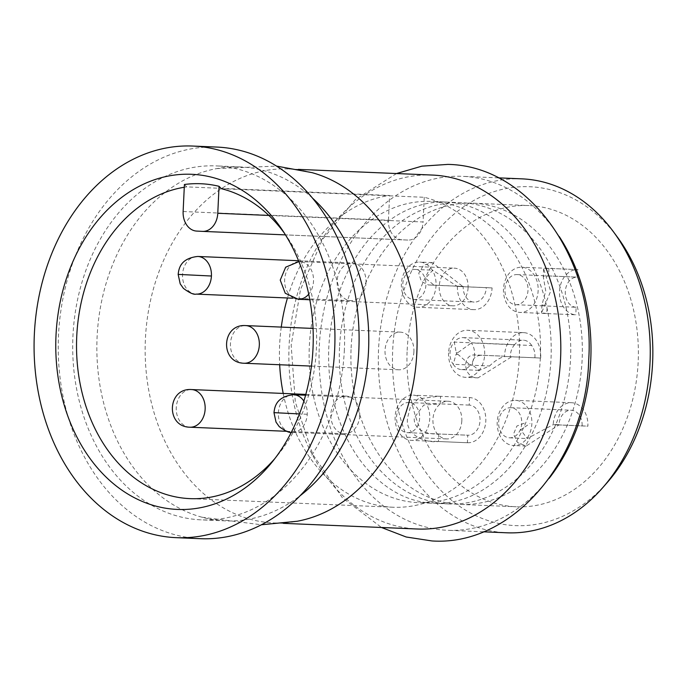 <?xml version="1.0" encoding="UTF-8"?>
<svg xmlns="http://www.w3.org/2000/svg" width="687" height="687" viewBox="0 0 687 687"><rect width="100%" height="100%" fill="white"/><g stroke="black" fill="none" stroke-linecap="round" stroke-linejoin="round"><path stroke-width="0.52" stroke-dasharray="3.44 2.58" d="M312.542 198.157A177.134 135.889 -87.6 0 0 240.304 166.924A177.134 135.889 -87.6 0 0 216.774 168.59A177.134 135.889 -87.6 0 0 97.099 337.042A177.134 135.889 -87.6 0 0 202.012 517.234A177.134 135.889 -87.6 0 0 225.319 520.875A177.134 135.889 -87.6 0 0 299.936 495.868M311.924 172.617A177.134 135.889 -87.6 0 0 288.617 168.976A177.134 135.889 -87.6 0 0 145.404 339.095A177.134 135.889 -87.6 0 0 273.624 522.927A177.134 135.889 -87.6 0 0 297.162 521.261M283.216 393.445A156.404 119.985 -87.6 0 0 392.861 507.229A156.404 119.985 -87.6 0 0 519.312 357.017A156.404 119.985 -87.6 0 0 424.257 197.289L221.36 188.693M284.444 233.254A156.404 119.985 92.4 0 1 287.218 237.178A156.404 119.985 92.4 0 1 316.415 348.421A156.404 119.985 92.4 0 1 277.995 454.846A156.404 119.985 92.4 0 1 274.903 458.521M281.266 327.098A156.404 119.985 -87.6 0 0 279.643 344.908A156.404 119.985 -87.6 0 0 279.669 364.745M184.408 184.494L186.709 186.881L389.606 195.477A156.404 119.985 -87.6 0 0 287.467 297.978M184.271 187.25A156.404 119.985 92.4 0 1 186.709 186.881M359.73 415.661A18.841 14.453 92.4 0 1 344.496 433.755A18.841 14.453 92.4 0 1 330.851 414.201A18.841 14.453 92.4 0 1 346.085 396.107A18.841 14.453 92.4 0 1 359.73 415.661M366.008 282.563A18.841 14.453 92.4 0 1 350.774 300.657A18.841 14.453 92.4 0 1 337.128 281.103A18.841 14.453 92.4 0 1 352.362 263.001A18.841 14.453 92.4 0 1 366.008 282.563M461.819 420.822A18.841 14.453 92.4 0 1 446.584 438.916A18.841 14.453 92.4 0 1 432.947 419.362A18.841 14.453 92.4 0 1 448.182 401.26A18.841 14.453 92.4 0 1 461.819 420.822M468.096 287.716A18.841 14.453 92.4 0 1 452.862 305.818A18.841 14.453 92.4 0 1 439.225 286.264A18.841 14.453 92.4 0 1 454.459 268.162A18.841 14.453 92.4 0 1 468.096 287.716M413.918 351.692A18.841 14.453 92.4 0 1 398.675 369.786A18.841 14.453 92.4 0 1 385.038 350.233A18.841 14.453 92.4 0 1 400.272 332.13A18.841 14.453 92.4 0 1 413.918 351.692M216.955 147.078A195.975 150.341 -87.6 0 0 58.507 335.29A195.975 150.341 -87.6 0 0 200.372 538.685M344.376 349.735A177.134 135.889 92.4 0 1 201.162 519.853A177.134 135.889 92.4 0 1 72.942 336.02A177.134 135.889 92.4 0 1 216.156 165.902A177.134 135.889 92.4 0 1 344.376 349.735M432.329 175.056A177.134 135.889 -87.6 0 0 289.115 345.175A177.134 135.889 -87.6 0 0 417.344 529.007M339.524 347.476A150.754 115.648 -87.6 0 0 448.654 503.932A150.754 115.648 -87.6 0 0 570.536 359.146A150.754 115.648 -87.6 0 0 461.406 202.699A150.754 115.648 -87.6 0 0 339.524 347.476M540.343 357.867A150.754 115.648 92.4 0 1 418.46 502.652A150.754 115.648 92.4 0 1 309.33 346.196A150.754 115.648 92.4 0 1 431.213 201.42A150.754 115.648 92.4 0 1 540.343 357.867M521.785 178.843A177.134 135.889 -87.6 0 0 378.571 348.962A177.134 135.889 -87.6 0 0 505.95 532.76A177.134 135.889 -87.6 0 0 506.8 532.794M548.999 478.487A177.134 135.889 92.4 0 1 447.538 530.287A177.134 135.889 92.4 0 1 319.309 346.454A177.134 135.889 92.4 0 1 462.523 176.336A177.134 135.889 92.4 0 1 559.244 236.534M617.604 237.41A169.595 130.109 -87.6 0 0 530.647 186.77A169.595 130.109 -87.6 0 0 392.715 349.614A169.595 130.109 -87.6 0 0 514.675 525.581A169.595 130.109 -87.6 0 0 607.222 482.549M407.159 350.344A150.754 115.648 92.4 0 1 529.042 205.559A150.754 115.648 92.4 0 1 638.163 362.015A150.754 115.648 92.4 0 1 516.281 506.791A150.754 115.648 92.4 0 1 407.159 350.344M351.117 347.966A150.754 115.648 92.4 0 1 472.999 203.189A150.754 115.648 92.4 0 1 582.129 359.636A150.754 115.648 92.4 0 1 460.247 504.421A150.754 115.648 92.4 0 1 351.117 347.966M467.409 442.737A22.611 17.347 -87.6 0 0 467.521 442.737A22.611 17.347 -87.6 0 0 485.803 421.019A22.611 17.347 -87.6 0 0 469.539 397.558L438.838 396.253L418.125 398.915L410.465 406.61L407.674 417.43C404.385 435.944 427.262 443.295 438.426 441.509L467.409 442.737L467.761 435.206L438.778 433.978C431.805 434.665 413.059 432.063 414.278 417.756L423.75 405.047L440.204 403.862L440.556 396.33M395.111 416.897A22.611 17.347 -87.6 0 0 411.479 440.367A22.611 17.347 -87.6 0 0 429.761 418.649A22.611 17.347 -87.6 0 0 413.394 395.18A22.611 17.347 -87.6 0 0 395.111 416.897M540.652 358.03A23.556 18.068 -87.6 0 0 540.703 357.085A23.556 18.068 -87.6 0 0 523.657 332.645A23.556 18.068 -87.6 0 0 504.61 355.265A23.556 18.068 -87.6 0 0 504.584 356.209L475.602 354.981C461.81 353.264 462.265 378.434 478.075 377.867L511.66 356.802L540.652 358.03L505.881 356.51C501.115 356.914 495.679 360.065 489.565 365.973L479.328 370.37L472.527 365.115L453.231 364.299A15.071 11.567 92.4 0 0 461.595 369.623L479.328 370.37M448.577 352.895A23.556 18.068 -87.6 0 0 465.623 377.335A23.556 18.068 -87.6 0 0 484.67 354.715A23.556 18.068 -87.6 0 0 467.624 330.267A23.556 18.068 -87.6 0 0 448.577 352.895M524.258 423.201L516.907 426.034L513.498 434.115L517.569 442.54L526.13 446.061L558.909 424.952L587.892 426.18A22.611 17.347 -87.6 0 0 571.524 402.711A22.611 17.347 -87.6 0 0 553.241 424.429L559.02 424.721A15.071 11.567 92.4 0 1 571.206 410.242A15.071 11.567 92.4 0 1 582.121 425.888L553.129 424.66L527.281 438.564L520.626 429.813L530.029 423.493M497.208 422.058A22.611 17.347 -87.6 0 0 513.575 445.528A22.611 17.347 -87.6 0 0 531.858 423.81A22.611 17.347 -87.6 0 0 515.49 400.341A22.611 17.347 -87.6 0 0 497.208 422.058M546.792 313.564L541.579 312.748L550.691 291.245L543.649 268.832L548.922 268.394L577.913 269.622A22.611 17.347 -87.6 0 0 577.801 269.613A22.611 17.347 -87.6 0 0 559.519 291.331A22.611 17.347 -87.6 0 0 575.783 314.792L546.792 313.564L547.153 306.041L576.135 307.261L575.783 314.792M503.485 288.961A22.611 17.347 -87.6 0 0 519.853 312.43A22.611 17.347 -87.6 0 0 538.136 290.713A22.611 17.347 -87.6 0 0 521.768 267.243A22.611 17.347 -87.6 0 0 503.485 288.961M492.081 287.922L463.021 286.694L432.235 262.614L423.501 265.337L418.744 273.22L421.363 281.481L428.362 284.942L457.43 286.17A22.611 17.347 -87.6 0 0 473.798 309.639A22.611 17.347 -87.6 0 0 492.081 287.922L486.302 287.63A15.071 11.567 92.4 0 1 474.116 302.108A15.071 11.567 92.4 0 1 463.201 286.462L457.43 286.17M401.388 283.8A22.611 17.347 -87.6 0 0 417.756 307.269A22.611 17.347 -87.6 0 0 436.039 285.552A22.611 17.347 -87.6 0 0 419.671 262.082A22.611 17.347 -87.6 0 0 401.388 283.8M469.539 397.558L469.187 405.09A15.071 11.567 92.4 0 1 480.024 420.727A15.071 11.567 92.4 0 1 467.838 435.206A15.071 11.567 92.4 0 1 467.761 435.206M469.187 405.09L440.204 403.862M396.536 417.009A15.071 11.567 92.4 0 1 408.731 402.53A15.071 11.567 92.4 0 1 419.637 418.177A15.071 11.567 92.4 0 1 407.451 432.655A15.071 11.567 92.4 0 1 396.536 417.009M534.864 357.738A15.071 11.567 92.4 0 0 534.933 356.793A15.071 11.567 92.4 0 0 531.704 345.501L471.316 342.942A15.071 11.567 92.4 0 1 474.545 354.243A15.071 11.567 92.4 0 1 470.269 365.158L489.565 365.973M498.633 422.162A15.071 11.567 92.4 0 1 510.819 407.683A15.071 11.567 92.4 0 1 521.734 423.329A15.071 11.567 92.4 0 1 509.548 437.808A15.071 11.567 92.4 0 1 498.633 422.162M548.922 268.394L548.569 275.925L543.262 276.681L545.744 290.987L541.94 304.899L547.153 306.041M548.569 275.925L577.552 277.144L577.913 269.622M576.135 307.261A15.071 11.567 92.4 0 1 565.298 291.623A15.071 11.567 92.4 0 1 577.484 277.144A15.071 11.567 92.4 0 1 577.552 277.144M504.911 289.064A15.071 11.567 92.4 0 1 517.096 274.585A15.071 11.567 92.4 0 1 528.011 290.232A15.071 11.567 92.4 0 1 515.825 304.71A15.071 11.567 92.4 0 1 504.911 289.064M463.201 286.462L434.141 285.234L425.451 278.218L432.741 270.18L457.241 286.402L486.302 287.63M402.814 283.911A15.071 11.567 92.4 0 1 415.008 269.433A15.071 11.567 92.4 0 1 425.914 285.071A15.071 11.567 92.4 0 1 413.729 299.549A15.071 11.567 92.4 0 1 402.814 283.911M531.704 345.501A15.071 11.567 -87.6 0 0 523.339 340.177A15.071 11.567 -87.6 0 0 514.666 344.642L454.279 342.083A15.071 11.567 92.4 0 1 462.961 337.618A15.071 11.567 92.4 0 1 471.316 342.942L456.829 353.393L470.269 365.158A15.071 11.567 92.4 0 1 461.595 369.623M456.159 352.414L456.829 353.393L456.065 354.294L453.231 364.299A15.071 11.567 -87.6 0 1 450.002 352.998A15.071 11.567 -87.6 0 1 454.279 342.083L456.159 352.414L457.602 352.483M407.855 240.072L285.474 234.885L407.76 240.064A18.841 14.453 -87.6 0 0 407.855 240.072A18.841 14.453 -87.6 0 0 423.089 221.978L268.883 215.443M407.76 240.064L196.68 231.081M183.128 211.527L388.438 220.226A18.841 14.453 -87.6 0 0 401.989 239.772M388.438 220.226L389.606 195.477M424.257 197.289L423.089 221.978M504.584 356.209L481.381 355.273C475.078 355.6 472.124 358.88 472.527 365.115M514.666 344.642A15.071 11.567 -87.6 0 0 510.364 356.501M559.02 424.721L553.241 424.429M582.121 425.888L587.892 426.18M196.181 294.113A18.841 14.453 92.4 0 1 182.544 274.56A18.841 14.453 92.4 0 1 197.779 256.457M178.156 274.396L182.544 274.56M303.877 401.105A18.841 14.453 92.4 0 1 307.235 414.27A18.841 14.453 92.4 0 1 292.001 432.372A18.841 14.453 92.4 0 1 278.364 412.81A18.841 14.453 92.4 0 1 293.598 394.716M307.235 414.27L299.463 413.926M273.976 412.655L278.364 412.81M189.913 427.211A18.841 14.453 92.4 0 1 176.267 407.657A18.841 14.453 92.4 0 1 191.501 389.555M298.278 299.274A18.841 14.453 92.4 0 1 284.641 279.712A18.841 14.453 92.4 0 1 299.875 261.618A18.841 14.453 92.4 0 1 313.512 281.172A18.841 14.453 92.4 0 1 308.729 294.182M244.091 363.243A18.841 14.453 92.4 0 1 230.454 343.689A18.841 14.453 92.4 0 1 245.688 325.586M438.778 433.978L438.426 441.509M511.66 356.802L505.881 356.51M481.381 355.273L475.602 354.981M558.909 424.952L553.129 424.66M434.218 285.234L428.439 284.942M463.09 286.694L457.319 286.402M457.508 354.363L456.065 354.294M446.31 202.055C459.517 202.613 472.312 206.349 484.696 213.279C500.05 221.944 513.387 234.954 524.688 252.318C543.7 282.649 552.494 317.995 551.051 358.348C549.66 385.716 543.271 410.955 531.901 434.072C523.717 450.423 513.73 464.18 501.931 475.361C480.599 494.941 457.808 504.249 433.557 503.288C409.126 502.188 387.073 490.836 367.399 469.238C356.579 456.992 347.82 442.316 341.104 425.219C331.709 400.813 327.613 374.741 328.815 346.995C331.125 307.329 342.882 273.443 364.093 245.353C376.794 229.089 391.135 217.307 407.116 209.999C420.04 204.142 433.111 201.489 446.31 202.055M396.485 173.545L355.325 199.582L322.443 239.548L300.485 289.613L291.168 345.218L295.316 402.05L312.825 454.485L342.332 497.689L381.5 527.496M446.584 438.916L291.288 432.329M216.774 168.59L276.535 166.091M392.861 507.229L189.964 498.633M287.218 237.178L281.687 229.054M286.496 431.299L344.496 433.755M292.774 298.201L350.774 300.657M309.82 299.764L452.862 305.818M311.443 366.094L398.675 369.786M225.319 520.875L201.162 519.853M283.379 523.339L273.624 522.927M448.654 503.932L418.46 502.652M483.382 531.807L447.538 530.287M472.999 203.189L529.042 205.559M467.521 442.737L411.479 440.367M478.186 377.867L465.623 377.335M526.13 446.061L513.575 445.528M545.289 313.504L519.853 312.43M473.798 309.639L417.756 307.269M408.731 402.53L438.804 403.801M510.819 407.683L571.206 410.242M517.096 274.585L577.484 277.144M415.008 269.433L432.741 270.18M277.995 454.846L271.803 462.471M305.818 394.398L346.085 396.107M298.553 260.725L352.362 263.001M305.595 395.223L448.182 401.26M298.905 261.601L454.459 268.162M313.032 328.438L400.272 332.13M240.304 166.924L216.156 165.902M202.012 517.234L261.352 524.774M298.373 169.388L288.617 168.976M461.406 202.699L431.213 201.42M498.367 177.856L462.523 176.336M460.247 504.421L516.281 506.791M438.838 396.262L413.394 395.18M523.657 332.645L467.624 330.267M571.524 402.711L515.49 400.341M577.801 269.613L521.768 267.243M432.235 262.614L419.671 262.082M543.632 268.832L543.262 276.681M541.931 304.899L541.562 312.748M428.362 284.942L434.141 285.234M457.241 286.402L463.021 286.694M407.451 432.655L467.838 435.206M509.548 437.808L527.281 438.564M515.825 304.71L545.899 305.981M413.729 299.549L474.116 302.108M462.961 337.618L523.339 340.177"/><path stroke-width="1.03" d="M299.936 495.868A177.134 135.889 -87.6 0 0 368.533 350.756A177.134 135.889 -87.6 0 0 312.542 198.157M261.352 524.774L297.162 521.261A177.134 135.889 -87.6 0 0 416.837 352.809A177.134 135.889 -87.6 0 0 311.924 172.617L276.535 166.091M219.05 186.306A158.663 121.719 -87.6 0 0 184.408 184.494L183.128 211.527A18.841 14.453 -87.6 0 0 196.68 231.081L202.459 231.373A18.841 14.453 -87.6 0 0 202.545 231.382A18.841 14.453 -87.6 0 0 217.779 213.279L219.05 186.306L221.36 188.693A156.404 119.985 92.4 0 1 284.444 233.254M274.903 458.521A156.404 119.985 92.4 0 1 189.964 498.633A156.404 119.985 92.4 0 1 76.746 336.312A156.404 119.985 92.4 0 1 184.271 187.25M279.669 364.745A156.404 119.985 -87.6 0 0 283.216 393.445M56.008 335.368A167.714 128.658 92.4 0 1 143.154 184.348A167.714 128.658 92.4 0 1 281.687 229.054A167.714 128.658 92.4 0 1 313.006 348.352A167.714 128.658 92.4 0 1 271.803 462.471A167.714 128.658 92.4 0 1 129.259 494.88A167.714 128.658 92.4 0 1 56.008 335.368M176.215 537.663L200.372 538.685A195.975 150.341 -87.6 0 0 358.82 350.464A195.975 150.341 -87.6 0 0 216.955 147.078L192.798 146.056A195.975 150.341 92.4 0 1 334.663 349.443A195.975 150.341 92.4 0 1 176.215 537.663A195.975 150.341 92.4 0 1 34.35 334.268A195.975 150.341 92.4 0 1 192.798 146.056M283.379 523.339L417.344 529.007A177.134 135.889 -87.6 0 0 560.558 358.889A177.134 135.889 -87.6 0 0 432.329 175.056L298.373 169.388M483.382 531.807L506.8 532.794A177.134 135.889 -87.6 0 0 602.619 487.804A177.134 135.889 -87.6 0 0 650.014 362.676A177.134 135.889 -87.6 0 0 613.457 231.777A177.134 135.889 -87.6 0 0 522.635 178.886A177.134 135.889 -87.6 0 0 521.785 178.843L498.367 177.856M559.244 236.534A177.134 135.889 92.4 0 1 590.743 360.168A177.134 135.889 92.4 0 1 548.999 478.487M287.467 297.978A156.404 119.985 -87.6 0 0 281.266 327.098M602.619 487.804L607.222 482.549A169.595 130.109 -87.6 0 0 617.604 237.41L613.457 231.777M211.424 276.019A18.841 14.453 92.4 0 1 196.181 294.113C193.76 294.826 189.509 292.911 183.42 288.368L180.209 283.868L178.156 274.396C178.809 269.673 179.642 258.398 197.779 256.457A18.841 14.453 92.4 0 1 211.424 276.019L178.156 274.396M299.463 413.926L273.976 412.655C274.628 407.932 275.461 396.657 293.598 394.716A18.841 14.453 92.4 0 1 303.877 401.105M189.913 427.211C165.455 426.91 167.156 387.751 191.501 389.555A18.841 14.453 92.4 0 1 205.147 409.117A18.841 14.453 92.4 0 1 189.913 427.211L286.496 431.299M308.729 294.182A18.841 14.453 92.4 0 1 298.278 299.274L309.82 299.764M244.091 363.243C219.642 362.942 221.343 323.783 245.688 325.586A18.841 14.453 92.4 0 1 259.325 345.14A18.841 14.453 92.4 0 1 244.091 363.243L311.443 366.094M268.883 215.443L217.779 213.279M202.639 231.382L285.474 234.885L202.545 231.382M381.5 527.496L406.172 536.994L431.96 540.944C513.412 546.448 586.14 458.555 588.699 360.125C595.5 261.077 530.227 165.782 447.907 164.399L421.878 166.16L396.485 173.545M292.001 432.372C289.579 433.076 285.32 431.161 279.24 426.627L276.019 422.127L273.976 412.655M196.181 294.113L292.774 298.201M191.501 389.555L305.818 394.398M197.779 256.457L298.553 260.725M293.598 394.716L305.595 395.223M245.688 325.586L313.032 328.438M298.278 299.274L285.242 293.237L280.236 280.098L285.672 267.2L298.905 261.601"/></g></svg>
